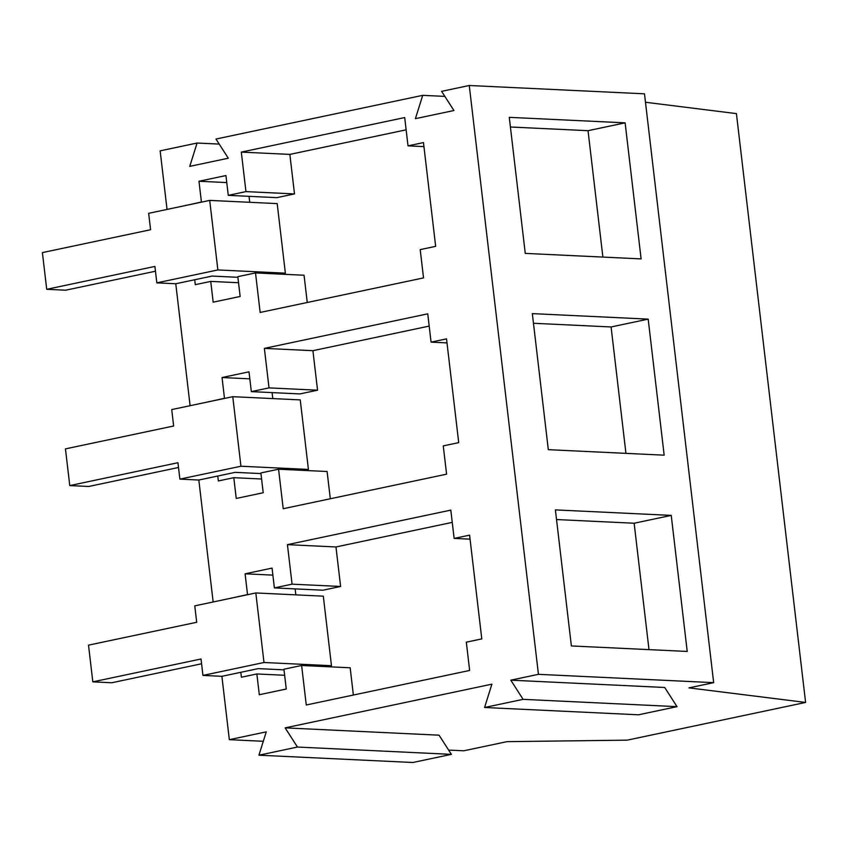<?xml version="1.0" encoding="UTF-8"?>
<svg xmlns="http://www.w3.org/2000/svg" width="848" height="848" viewBox="0 0 848 848"><rect width="100%" height="100%" fill="white"/><g stroke="black" fill="none" stroke-linecap="round" stroke-linejoin="round"><path stroke-width="1.27" d="M92.824 681.856L88.51 645.148L196.704 622.284L194.775 605.864L255.82 592.953L263.993 662.5L202.948 675.411L201.018 658.991L92.824 681.856L111.766 682.757L201.58 663.772M202.948 675.411L221.89 676.312L258.205 668.627L284.006 669.856M263.993 662.5L331.473 665.712L326.862 666.687M255.82 592.953L323.311 596.165L331.473 665.712M69.769 485.586L65.455 448.878L173.649 426.003L171.72 409.584L232.765 396.684L240.938 466.23L179.882 479.131L177.953 462.711L69.769 485.586L88.711 486.476L178.515 467.492M179.882 479.131L198.824 480.032L235.15 472.357L260.951 473.576M240.938 466.23L308.418 469.432L303.807 470.407M232.765 396.684L300.245 399.885L308.418 469.432M46.714 289.306L42.4 252.598L150.584 229.734L148.654 213.314L209.71 200.404L217.872 269.95L156.827 282.861L154.898 266.431L46.714 289.306L65.656 290.207L155.46 271.222M156.827 282.861L175.769 283.751L212.095 276.077L237.896 277.307M217.872 269.95L285.363 273.151L280.752 274.127M209.71 200.404L277.19 203.605L285.363 273.151M448.624 750.088L463.75 750.798L507.03 741.65L627.213 740.156L805.6 702.441L688.936 687.876L713.666 682.651L538.438 674.33L510.793 680.17L523.099 699.346L484.579 707.497L491.893 684.166L285.14 727.87L439.063 735.184L451.369 754.36L297.457 747.046L285.14 727.87M297.457 747.046L258.926 755.197L266.251 731.866L229.331 739.668L263.293 741.29M510.793 680.17L664.705 687.474L677.022 706.649L523.099 699.346M167.035 209.424L160.155 150.849L197.075 143.036L189.761 166.367L228.282 158.216L215.975 139.04L422.728 95.336L415.403 118.667L453.934 110.516L441.617 91.34L469.262 85.5L538.438 674.33M229.331 739.668L221.89 676.312M213.155 601.974L198.824 480.032M190.1 405.704L175.769 283.751M194.711 279.755L195.284 284.674L210.739 281.409L213.177 302.174L240.143 296.471L237.822 276.671L255.513 272.929L260.156 312.446L423.534 277.911L420.205 249.619L435.66 246.344L423.47 142.591L408.015 145.856L404.697 117.565L241.32 152.099L245.952 191.616L294.5 193.916L276.808 197.658L228.271 195.347L245.952 191.616M228.271 195.347L225.939 175.557L198.973 181.249L201.421 202.015L185.977 205.417M217.766 476.025L218.339 480.954L233.804 477.678L236.242 498.444L263.209 492.741L260.877 472.951L278.568 469.209L283.211 508.715L446.589 474.18L443.26 445.889L458.715 442.624L446.525 338.861L431.07 342.126L427.752 313.834L264.375 348.38L269.017 387.886L317.555 390.197L299.863 393.928L251.326 391.628L269.017 387.886M251.326 391.628L249.005 371.827L222.038 377.53L224.476 398.295L209.032 401.698M240.821 672.305L241.404 677.223L256.859 673.959L259.297 694.724L286.264 689.021L283.932 669.22L301.623 665.489L306.266 704.995L469.644 670.461L466.326 642.169L481.781 638.904L469.591 535.141L454.136 538.406L450.807 510.114L287.43 544.649L292.072 584.166L340.61 586.466L322.929 590.208L274.381 587.908L292.072 584.166M274.381 587.908L272.06 568.107L245.093 573.81L247.531 594.565L232.087 597.978M258.926 755.197L412.849 762.5L451.369 754.36M805.6 702.441L736.424 113.611L645.487 102.258M713.666 682.651L644.491 93.821L469.262 85.5M671.234 515.393L687.219 651.444L571.372 645.943L555.398 509.892L671.234 515.393L634.145 523.237L556.532 519.548M648.179 319.124L664.164 455.175L548.317 449.673L532.332 313.622L648.179 319.124L611.09 326.957L533.466 323.279M625.124 122.843L641.109 258.894L525.262 253.393L509.277 117.342L625.124 122.843L588.035 130.687L510.411 126.999M484.579 707.497L638.491 714.8L677.022 706.649M197.075 143.036L219.208 144.086M422.728 95.336L444.861 96.386M255.513 272.929L304.05 275.24L307.252 302.482M210.739 281.409L238.532 282.723M185.956 205.28L186.496 205.311M201.421 202.015L201.951 202.047M198.973 181.249L226.766 182.574M249.026 196.333L249.725 202.301M241.32 152.099L289.857 154.4L294.5 193.916M406.139 129.829L289.857 154.4M408.015 145.856L423.947 146.609M278.568 469.209L327.105 471.509L330.307 498.762M233.804 477.678L261.587 479.003M209.021 401.56L209.551 401.592M224.476 398.295L225.006 398.316M222.038 377.53L249.821 378.844M272.081 392.613L272.78 398.581M264.375 348.38L312.912 350.68L317.555 390.197M429.194 326.098L312.912 350.68M431.07 342.126L447.002 342.889M301.623 665.489L350.171 667.789L353.372 695.042M256.859 673.959L284.642 675.273M232.076 597.84L232.617 597.861M247.531 594.565L248.072 594.596M245.093 573.81L272.886 575.124M295.136 588.894L295.835 594.851M287.43 544.649L335.967 546.96L340.61 586.466M452.249 522.379L335.967 546.96M454.136 538.406L470.057 539.158M648.996 649.632L634.145 523.237M625.941 453.351L611.09 326.957M602.886 257.082L588.035 130.687"/></g></svg>
